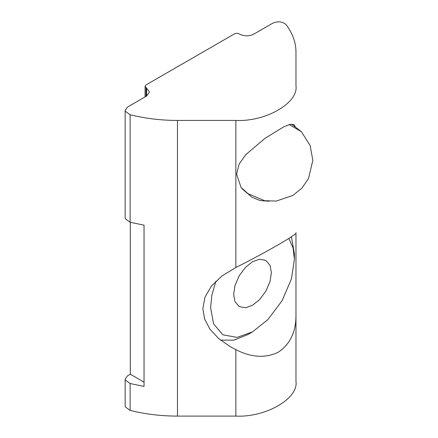 <?xml version="1.0" encoding="UTF-8"?>
<svg xmlns="http://www.w3.org/2000/svg" width="438" height="438" viewBox="0 0 438 438"><rect width="100%" height="100%" fill="white"/><g stroke="black" fill="none" stroke-linecap="round" stroke-linejoin="round"><path stroke-width="0.66" d="M269.135 201.256L260.188 200.571L251.823 197.177L241.053 187.404L236.591 174.187L239.121 164.102L245.817 154.625L264.99 138.353L283.736 126.856L290.098 124.343L293.805 124.485L295.223 126.429M125.164 110.371L127.578 107.003L146.61 96.021L149.5 91.985L145.06 86.275L146.024 84.928L234.478 33.863C236.033 33.135 237.582 33.135 239.137 33.863L239.717 34.197C244.371 36.37 249.03 36.37 253.684 34.197L272.715 23.214C278.059 21.008 282.521 21.495 286.102 24.676C292.644 33.398 295.935 42.508 295.973 52.012L295.973 85.722C298.661 102.897 265.598 121.988 235.858 120.434L177.467 120.434C161.003 120.412 145.219 118.512 130.113 114.734L125.306 111.257L125.164 110.371L125.164 217.889L125.306 218.77L130.113 222.252L144.042 225.17L144.042 386.442L130.113 383.524L125.306 380.042L125.164 379.16L127.578 375.793L130.3 374.222L130.3 222.296M125.164 379.16L125.164 406.037L125.306 406.924L130.113 410.401C145.219 414.178 161.003 416.078 177.467 416.1L235.858 416.1C265.598 417.649 298.661 398.564 295.973 381.389L295.973 314.917C296.126 331.648 290.257 344.065 278.365 352.174C265.45 358.394 251.281 357.55 235.858 349.644L230.114 346.6L218.567 338.481L209.873 329.075L204.573 318.908L202.843 308.587L204.979 297.134L211.499 285.948L222.082 275.858L235.858 267.525C265.784 252.523 298.519 233.629 295.973 232.835L295.973 314.917M295.973 85.722L295.973 52.012M295.973 347.679L295.973 232.835M288.839 238.431L293.093 248.034L294.407 259.312L291.467 278.82L282.138 300.61L267.93 319.581L252.507 331.884L237.084 337.391L222.882 334.818L213.552 323.802L210.607 307.695L211.861 295.25L215.885 281.147M252.507 331.884L247.853 334.572L234.034 340.129L220.544 340.118M294.407 259.312L294.407 253.936L291.44 236.766M252.507 261.716L259.455 259.236L265.85 260.396L270.049 265.357L271.374 272.611L270.049 281.393L265.85 291.204L259.455 299.751L252.507 305.286L245.565 307.766L239.17 306.611L234.965 301.651L233.64 294.396L234.965 285.614L239.17 275.803L245.565 267.257L252.507 261.716M144.042 382.155L130.3 374.222M146.024 87.616L146.024 96.355M146.61 87.956L146.61 96.021M130.113 383.524L130.113 410.401M177.467 120.434L177.467 416.1M130.113 114.734L130.113 222.252M235.858 120.434L235.858 267.525M235.858 349.644L235.858 416.1M291.484 124.107L301.333 131.646L289.206 124.578M145.06 96.913L145.06 86.275M301.333 131.646L310.131 145.509L312.836 160.335L308.5 178.573L301.924 188.099L292.907 195.436L276.225 201.08L264.601 200.719L247.41 193.41L241.957 188.63"/></g></svg>
